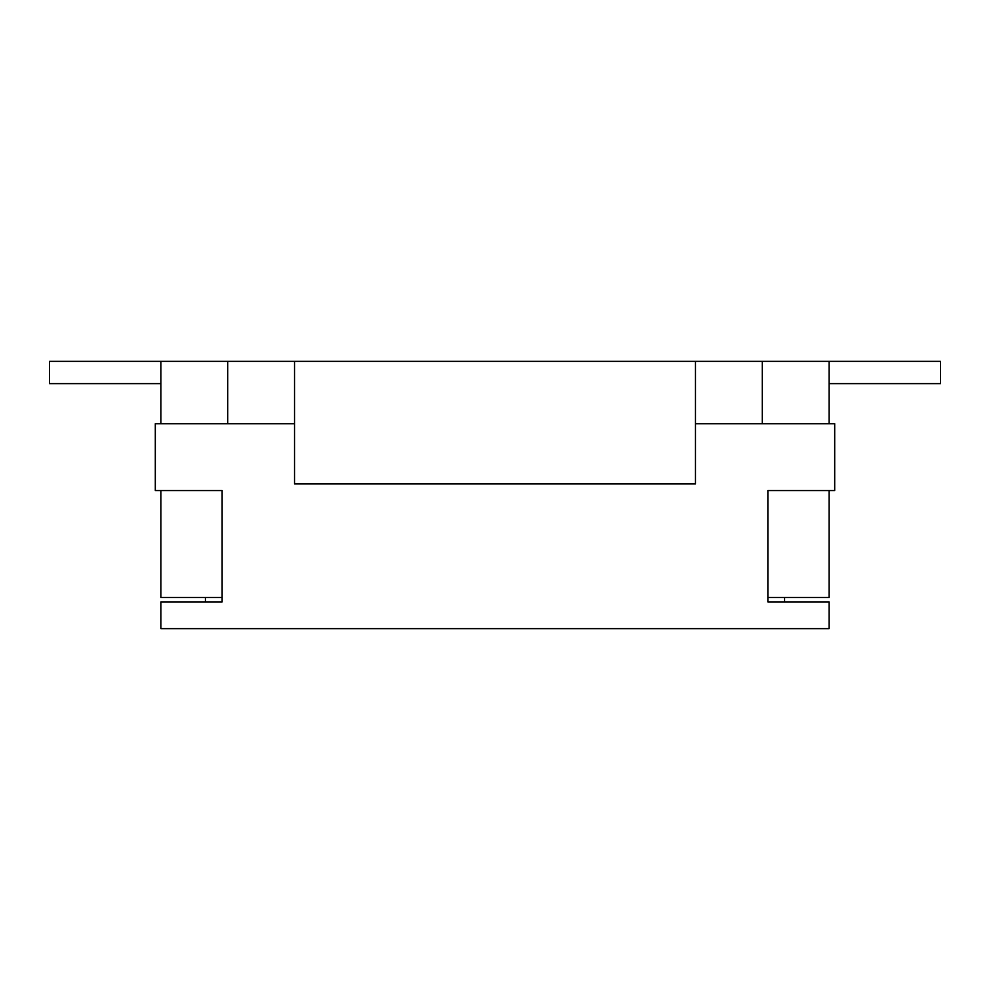 <?xml version="1.0" encoding="UTF-8"?>
<svg xmlns="http://www.w3.org/2000/svg" width="990" height="990" viewBox="0 0 990 990"><rect width="100%" height="100%" fill="white"/><g stroke="black" fill="none" stroke-linecap="round" stroke-linejoin="round"><path stroke-width="1.49" d="M829.125 383.625L940.5 383.625L940.5 361.35L49.5 361.35L49.5 383.625L160.875 383.625M829.125 423.72L829.125 361.35M767.869 597.465L829.125 597.465L829.125 490.545M695.475 361.35L695.475 483.863L294.525 483.863L294.525 361.35M160.875 423.72L160.875 361.35M227.7 423.72L227.7 361.35M160.875 490.545L160.875 597.465L222.131 597.465M762.3 423.72L762.3 361.35M294.525 423.72L155.306 423.72L155.306 490.545L222.131 490.545L222.131 601.92L160.875 601.92L160.875 628.65L829.125 628.65L829.125 601.92L767.869 601.92L767.869 490.545L834.694 490.545L834.694 423.72L695.475 423.72M784.575 597.465L784.575 601.92M205.425 601.92L205.425 597.465"/></g></svg>
